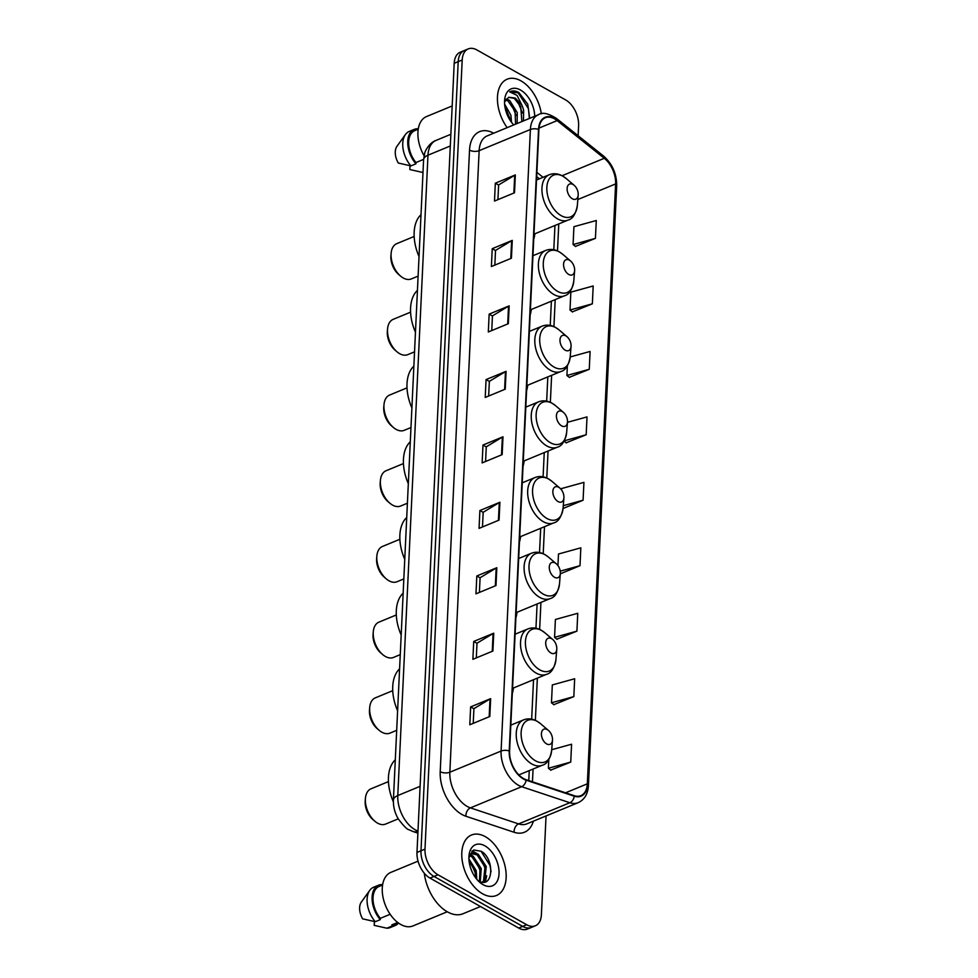 <?xml version="1.0" encoding="UTF-8"?>
<svg xmlns="http://www.w3.org/2000/svg" width="978" height="978" viewBox="0 0 978 978"><rect width="100%" height="100%" fill="white"/><g stroke="black" fill="none" stroke-linecap="round" stroke-linejoin="round"><path stroke-width="1.47" d="M533.731 239.243A36.125 21.944 67.6 0 0 534.868 233.791M530.162 314.94A36.125 21.944 67.6 0 0 531.298 309.5M526.592 390.638A36.125 21.944 67.6 0 0 527.729 385.198M523.022 466.335A36.125 21.944 67.6 0 0 524.159 460.895M519.452 542.032A36.125 21.944 67.6 0 0 520.589 536.592M515.883 617.741A36.125 21.944 67.6 0 0 517.02 612.301M512.313 693.439A36.125 21.944 67.6 0 0 513.45 687.999M578.132 135.746L578.609 125.563A20.452 12.421 67.6 0 0 565.59 99.903L476.909 49.951A20.452 12.421 67.6 0 0 468.254 48.9L460.247 52.213A20.452 12.421 67.6 0 0 454.195 63.301L416.983 852.437A20.452 12.421 67.6 0 0 430.002 878.097L518.682 928.049A20.452 12.421 67.6 0 0 527.338 929.1L531.335 927.45A20.452 12.421 67.6 0 1 522.692 926.398A20.452 12.421 67.6 0 0 531.335 927.45L535.345 925.787A20.452 12.421 67.6 0 0 541.396 914.699L546.054 815.933M468.254 48.9A20.452 12.421 67.6 0 0 462.203 60L424.99 849.136A20.452 12.421 67.6 0 0 438.01 874.797L434 876.447L522.692 926.398L434 876.447A20.452 12.421 67.6 0 1 420.992 850.787A20.452 12.421 67.6 0 0 434 876.447L430.002 878.097M462.203 60L458.205 61.651L420.992 850.787L458.205 61.651A20.452 12.421 67.6 0 1 464.257 50.55A20.452 12.421 67.6 0 0 458.205 61.651L454.195 63.301M482.631 893.819A32.714 19.878 67.6 0 0 496.469 895.493A32.714 19.878 67.6 0 0 505.394 867.841A32.714 19.878 67.6 0 0 485.332 836.691A32.714 19.878 67.6 0 0 471.482 835.016A32.714 19.878 67.6 0 0 462.557 862.657A32.714 19.878 67.6 0 0 482.631 893.819A32.714 19.878 67.6 0 0 496.469 895.493A32.714 19.878 67.6 0 0 505.394 867.841A32.714 19.878 67.6 0 0 485.332 836.691A32.714 19.878 67.6 0 0 471.482 835.016A32.714 19.878 67.6 0 0 462.557 862.657A32.714 19.878 67.6 0 0 482.631 893.819M541.347 113.851A32.714 19.878 67.6 0 0 520.968 80.868A32.714 19.878 67.6 0 0 507.13 79.206A32.714 19.878 67.6 0 0 507.154 127.641A32.714 19.878 67.6 0 1 507.13 79.206A32.714 19.878 67.6 0 1 520.968 80.868A32.714 19.878 67.6 0 1 541.347 113.851M523.474 778.512A21.809 13.252 -112.4 0 1 509.587 751.141L538.902 129.597A21.809 13.252 -112.4 0 1 545.345 117.763A21.809 13.252 -112.4 0 1 557.13 120.612L604.294 158.289A21.809 13.252 -112.4 0 1 615.614 183.925L587.326 783.818A21.809 13.252 -112.4 0 1 580.871 795.652A21.809 13.252 -112.4 0 1 574.233 795.689L526.054 779.674A21.809 13.252 -112.4 0 1 523.474 778.512M523.45 778.989A22.36 13.582 67.6 0 0 526.091 780.175L574.269 796.202A22.36 13.582 67.6 0 0 587.692 784.026L615.993 184.133A22.36 13.582 67.6 0 0 604.38 157.861L557.216 120.184A22.36 13.582 67.6 0 0 538.523 129.389L509.22 750.933A22.36 13.582 67.6 0 0 523.45 778.989M497.924 199.634L498.621 184.952L514.709 175.245A5.452 2.653 2.7 0 1 515.345 174.928L495.333 183.204L494.489 201.052L514.514 192.788L515.345 174.928M498.609 185.05L495.333 183.204M494.831 265.099L495.528 250.417L511.628 240.71A5.452 2.653 2.7 0 1 512.264 240.392L492.24 248.669L491.396 266.517L511.421 258.241L512.264 240.392M495.528 250.515L492.24 248.669M491.751 330.564L492.447 315.882L508.536 306.175A5.452 2.653 2.7 0 1 509.171 305.857L489.159 314.121L488.315 331.982L508.328 323.706L509.171 305.857M492.435 315.98L489.159 314.121M488.658 396.029L489.355 381.347L505.455 371.64A5.452 2.653 2.7 0 1 506.091 371.322L486.066 379.586L485.222 397.447L505.247 389.171L506.091 371.322M489.355 381.444L486.066 379.586M473.23 723.341L473.914 708.659L490.015 698.964A5.452 2.653 2.7 0 1 490.65 698.647L470.638 706.911L469.795 724.771L489.807 716.495L490.65 698.647M473.914 708.757L470.638 706.911M476.31 657.876L477.007 643.194L493.095 633.5A5.452 2.653 2.7 0 1 493.743 633.182L473.719 641.446L472.875 659.306L492.9 651.03L493.743 633.182M477.007 643.292L473.719 641.446M479.403 592.423L480.088 577.729L496.188 568.035A5.452 2.653 2.7 0 1 496.824 567.717L476.812 575.981L475.968 593.842L495.98 585.565L496.824 567.717M480.088 577.827L476.812 575.981M482.484 526.959L483.181 512.276L499.269 502.57A5.452 2.653 2.7 0 1 499.917 502.252L479.892 510.516L479.049 528.377L499.073 520.1L499.917 502.252M483.181 512.362L479.892 510.516M485.577 461.494L486.274 446.812L502.362 437.105A5.452 2.653 2.7 0 1 502.998 436.787L482.985 445.051L482.142 462.912L502.154 454.636L502.998 436.787M486.262 446.909L482.985 445.051M438.01 874.797L526.69 924.748A20.452 12.421 67.6 0 0 535.345 925.787M569.257 377.337L589.257 369.293L590.101 351.444L570.198 356.946M572.338 311.872L592.35 303.828L593.194 285.979L570.834 292.153L570.003 310.014L572.533 312.019M575.431 246.407L595.431 238.363L596.274 220.515L573.927 226.688L573.084 244.549L575.614 246.554M560.321 573.817L580.003 565.687L580.834 547.827L558.487 554.013L557.949 565.59M556.898 639.184L576.91 631.152L577.754 613.292L555.406 619.477L554.563 637.326L557.093 639.343M553.817 704.649L573.829 696.617L574.661 678.756L552.313 684.942L551.47 702.791L554 704.808M550.724 770.114L570.736 762.082L571.58 744.221L551.702 749.723M566.164 442.802L586.177 434.758L587.02 416.909L567.472 422.313M563.267 508.413L583.084 500.223L583.927 482.374L561.58 488.548L561.519 489.892M583.084 500.223L563.279 505.699M580.003 565.687L560.235 571.152M576.91 631.152L554.563 637.326M573.829 696.617L551.47 702.791M548.792 759.637L548.389 768.256L550.92 770.261M570.736 762.082L548.389 768.256M564.074 441.139L566.348 442.948M586.177 434.758L564.257 440.821M567.362 365.894L566.91 375.479L569.44 377.484M589.257 369.293L566.91 375.479M592.35 303.828L570.003 310.014M595.431 238.363L573.084 244.549M468.902 858.892L476.237 870.689L476.787 879.259M469.012 860.542L474.99 871.202L475.736 877.914M470.173 855.163L473.352 856.447L481.249 868.611L480.259 881.667M469.721 855.86L472.105 856.972L479.99 869.136L479.452 881.337M468.89 858.024L469.831 855.677L472.374 853.378L478.352 854.381L486.249 866.545L484.782 880.347L482.924 882.193M471.763 853.684L477.105 854.894L485.002 867.07L483.535 880.86L482.374 882.144M477.9 880.518A15.403 9.364 67.6 0 0 478.34 880.775C493.438 890.017 495.076 858.953 481.286 851.325L473.743 849.955L469.171 855.995M469.44 855.053L472.374 853.378M424.293 873.22A36.809 22.36 67.6 0 0 447.435 911.863A36.809 22.36 67.6 0 0 462.997 913.745L480.467 906.533M418.046 861.153L390.845 872.388A28.973 17.592 67.6 0 0 382.936 896.863A28.973 17.592 67.6 0 0 400.711 924.454A28.973 17.592 67.6 0 0 412.96 925.934L447.264 911.765M483.059 884.662A22.225 13.496 67.6 0 0 499.037 873.733A22.225 13.496 67.6 0 0 484.892 845.848A22.225 13.496 67.6 0 0 468.975 855.958A22.225 13.496 67.6 0 0 479.905 882.437A22.225 13.496 67.6 0 0 483.059 884.662M397.704 922.45L391.897 924.846A20.452 12.421 67.6 0 0 394.696 924.259L398.193 922.816M374.391 921.545L374.207 925.347L386.836 928.208A21.809 13.252 67.6 0 0 390.21 927.584L395.222 925.518A21.809 13.252 67.6 0 0 398.523 923.061M391.897 924.846L391.836 926.142A21.809 13.252 67.6 0 0 395.222 925.518M391.836 926.142L386.836 928.208M382.581 885.017L379.085 886.459A20.452 12.421 67.6 0 0 380.344 918.342L390.161 914.283M381.909 885.298L381.946 884.577A21.809 13.252 67.6 0 0 378.559 885.2L373.559 887.266A21.809 13.252 67.6 0 0 369.77 890.347L361.298 902.132A13.631 8.276 67.6 0 0 362.655 918.843L375.283 921.704L380.283 919.638L380.344 918.342M369.77 890.347A21.809 13.252 67.6 0 0 375.283 921.704M378.559 885.2A21.809 13.252 67.6 0 0 380.283 919.638M481.017 851.153L490.051 865.506L491.054 871.777M471.824 851.166L476.164 853.329M481.152 858.831L485.504 869.454M470.394 854.87L471.151 855.395M476.139 860.897L480.491 871.52M471.139 862.963L475.491 873.586M472.203 850.848L478.266 854.332M486.677 875.799L485.418 881.826M470.785 854.442L473.266 856.398M388.437 781.605L371.017 788.806A19.083 11.589 67.6 0 0 365.417 798.451L365.21 800.921A15.672 9.523 67.6 0 0 372.936 819.588L374.806 821.19A19.083 11.589 67.6 0 0 377.52 823.109A19.083 11.589 67.6 0 0 385.589 824.075L398.254 818.843M365.417 798.451A19.083 11.589 67.6 0 0 374.806 821.19M547.301 729.625A8.179 4.963 67.6 0 0 541.421 733.647A8.179 4.963 67.6 0 0 546.629 743.903A8.179 4.963 67.6 0 0 552.484 740.187A8.179 4.963 67.6 0 0 548.462 730.444A8.179 4.963 67.6 0 0 547.301 729.625M395.295 759.82A37.494 22.775 67.6 0 0 393.364 801.801M392.728 690.664L375.307 697.864A19.083 11.589 67.6 0 0 369.708 707.522L369.501 709.979A15.672 9.523 67.6 0 0 377.215 728.659L379.097 730.26A19.083 11.589 67.6 0 0 381.811 732.167A19.083 11.589 67.6 0 0 389.88 733.145L396.689 730.334M369.708 707.522A19.083 11.589 67.6 0 0 379.097 730.26M551.592 638.683A8.179 4.963 67.6 0 0 545.712 642.705A8.179 4.963 67.6 0 0 550.92 652.974A8.179 4.963 67.6 0 0 556.775 649.245A8.179 4.963 67.6 0 0 552.753 639.502A8.179 4.963 67.6 0 0 551.592 638.683M399.586 668.891A37.494 22.775 67.6 0 0 397.618 710.774M396.298 614.966L378.877 622.167A19.083 11.589 67.6 0 0 373.278 631.825L373.07 634.282A15.672 9.523 67.6 0 0 380.784 652.962L382.667 654.563A19.083 11.589 67.6 0 0 385.381 656.47A19.083 11.589 67.6 0 0 393.449 657.448L400.259 654.637M373.278 631.825A19.083 11.589 67.6 0 0 382.667 654.563M555.162 562.986A8.179 4.963 67.6 0 0 549.281 567.008A8.179 4.963 67.6 0 0 554.489 577.264A8.179 4.963 67.6 0 0 560.345 573.548A8.179 4.963 67.6 0 0 556.323 563.805A8.179 4.963 67.6 0 0 555.162 562.986M403.156 593.181A37.494 22.775 67.6 0 0 401.188 635.064M399.868 539.269L382.447 546.47A19.083 11.589 67.6 0 0 376.848 556.115L376.64 558.585A15.672 9.523 67.6 0 0 384.354 577.252L386.237 578.854A19.083 11.589 67.6 0 0 388.951 580.773A19.083 11.589 67.6 0 0 397.019 581.739L403.828 578.927M376.848 556.115A19.083 11.589 67.6 0 0 386.237 578.854M558.731 487.288A8.179 4.963 67.6 0 0 552.851 491.311A8.179 4.963 67.6 0 0 558.059 501.567A8.179 4.963 67.6 0 0 563.915 497.851A8.179 4.963 67.6 0 0 559.893 488.108A8.179 4.963 67.6 0 0 558.731 487.288M406.726 517.484A37.494 22.775 67.6 0 0 404.758 559.367M403.437 463.572L386.017 470.76A19.083 11.589 67.6 0 0 380.418 480.418L380.21 482.875A15.672 9.523 67.6 0 0 387.924 501.555L389.806 503.157A19.083 11.589 67.6 0 0 392.52 505.064A19.083 11.589 67.6 0 0 400.589 506.042L407.398 503.23M380.418 480.418A19.083 11.589 67.6 0 0 389.806 503.157M562.301 411.591A8.179 4.963 67.6 0 0 556.421 415.601A8.179 4.963 67.6 0 0 561.629 425.87A8.179 4.963 67.6 0 0 567.484 422.154A8.179 4.963 67.6 0 0 563.462 412.41A8.179 4.963 67.6 0 0 562.301 411.591M410.295 441.787A37.494 22.775 67.6 0 0 408.327 483.67M407.007 387.863L389.586 395.063A19.083 11.589 67.6 0 0 383.987 404.721L383.779 407.178A15.672 9.523 67.6 0 0 391.506 425.858L393.376 427.459A19.083 11.589 67.6 0 0 396.09 429.366A19.083 11.589 67.6 0 0 404.159 430.344L410.968 427.533M383.987 404.721A19.083 11.589 67.6 0 0 393.376 427.459M565.871 335.882A8.179 4.963 67.6 0 0 559.991 339.904A8.179 4.963 67.6 0 0 565.198 350.173A8.179 4.963 67.6 0 0 571.054 346.444A8.179 4.963 67.6 0 0 567.032 336.701A8.179 4.963 67.6 0 0 565.871 335.882M413.865 366.09A37.494 22.775 67.6 0 0 411.897 407.973M410.577 312.165L393.156 319.366A19.083 11.589 67.6 0 0 387.557 329.024L387.349 331.481A15.672 9.523 67.6 0 0 395.075 350.161L396.946 351.762A19.083 11.589 67.6 0 0 399.66 353.669A19.083 11.589 67.6 0 0 407.728 354.647L414.538 351.835M387.557 329.024A19.083 11.589 67.6 0 0 396.946 351.762M569.44 260.185A8.179 4.963 67.6 0 0 563.56 264.207A8.179 4.963 67.6 0 0 568.768 274.463A8.179 4.963 67.6 0 0 574.624 270.747A8.179 4.963 67.6 0 0 570.602 261.004A8.179 4.963 67.6 0 0 569.44 260.185M417.435 290.38A37.494 22.775 67.6 0 0 415.467 332.263M414.146 236.468L396.726 243.669A19.083 11.589 67.6 0 0 391.127 253.314L390.919 255.784A15.672 9.523 67.6 0 0 398.645 274.451L400.515 276.053A19.083 11.589 67.6 0 0 403.229 277.972A19.083 11.589 67.6 0 0 411.298 278.938L418.107 276.126M391.127 253.314A19.083 11.589 67.6 0 0 400.515 276.053M573.01 184.487A8.179 4.963 67.6 0 0 567.13 188.509A8.179 4.963 67.6 0 0 572.338 198.766A8.179 4.963 67.6 0 0 578.194 195.05A8.179 4.963 67.6 0 0 574.172 185.307A8.179 4.963 67.6 0 0 573.01 184.487M421.005 214.683A37.494 22.775 67.6 0 0 419.036 256.566M452.191 105.954L426.481 116.578A28.973 17.592 67.6 0 0 424.085 155.734M504.599 104.047L510.919 115.27L511.543 122.323M504.892 106.663L509.978 120.074M506.298 99.035L509.611 100.379L517.276 112.641L517.117 123.521M505.663 99.903L508.022 101.04L515.088 111.199L515.54 124.169M523.474 120.893L523.633 110.013L522.032 105.404L515.247 98.057L508.731 97.262L504.831 101.688M508.621 97.311L514.379 98.411L520.699 106.578L521.885 121.553M529.709 118.326L527.741 104.169L518.89 92.543C515.455 90.661 512.386 90.441 509.66 91.859L517.032 95.355L521.739 104.829M534.709 116.26A22.225 13.496 67.6 0 0 520.54 90.037A22.225 13.496 67.6 0 0 504.611 100.135A22.225 13.496 67.6 0 0 513.743 124.915M529.367 118.46L528.462 108.705L518.144 92.849L509.66 91.859M410.026 165.722L409.855 169.536L422.472 172.397A21.809 13.252 67.6 0 0 422.997 172.397M418.217 129.206L414.721 130.649A20.452 12.421 67.6 0 0 415.992 162.531L423.621 159.377M417.545 129.487L417.582 128.766A21.809 13.252 67.6 0 0 414.207 129.389L409.195 131.455A21.809 13.252 67.6 0 0 405.418 134.536L396.946 146.321A13.631 8.276 67.6 0 0 398.303 163.033L410.931 165.893L415.931 163.827L415.992 162.531M405.418 134.536A21.809 13.252 67.6 0 0 410.931 165.893M414.207 129.389A21.809 13.252 67.6 0 0 415.931 163.827M517.863 101.736L522.509 113.045M511.653 104.597L516.127 115.502M505.149 106.993L509.807 118.301M450.296 145.979L427.973 155.196A13.631 6.626 -177.3 0 0 423.596 159.756L424.672 153.412C424.574 152.091 428.939 142.825 436.041 140.404A27.262 16.565 67.6 0 0 427.973 155.196L397.777 795.554A27.262 16.565 67.6 0 0 415.137 829.76A27.262 16.565 67.6 0 0 417.997 831.08M420.1 786.324L397.777 795.554A13.631 6.626 -177.3 0 0 393.4 800.114L423.596 159.756M518.682 928.049L526.69 924.748M416.983 852.437L424.99 849.136M417.899 833.146L413.009 831.52A13.631 9.584 -71.6 0 0 417.985 831.361M533.377 821.178A34.083 20.697 -112.4 0 1 514.122 832.278L465.944 816.263A34.083 20.697 -112.4 0 1 440.21 771.691L469.526 150.135A6.822 3.313 -177.3 0 0 479.147 150.673L449.843 772.217A27.262 16.565 67.6 0 0 467.191 806.434A27.262 16.565 67.6 0 0 470.418 807.877L518.597 823.904A27.262 16.565 67.6 0 0 526.91 823.843L578.157 802.681A27.262 16.565 -112.4 0 1 569.844 802.73A6.822 4.792 -71.6 0 0 574.269 796.202M469.526 150.135A34.083 20.697 -112.4 0 1 493.694 133.204M487.215 135.881A27.262 16.565 67.6 0 0 479.147 150.673L530.394 129.499A27.262 16.565 -112.4 0 1 538.462 114.707L487.215 135.881M514.122 832.278A6.822 4.792 108.4 0 1 518.597 823.904L569.844 802.73L521.665 786.703A27.262 16.565 -112.4 0 1 518.438 785.261A27.262 16.565 -112.4 0 1 501.091 751.055A6.822 3.313 2.7 0 1 509.22 750.933M526.091 780.175A6.822 4.792 -71.6 0 1 521.665 786.703L470.418 807.877A6.822 4.792 108.4 0 0 465.944 816.263M578.157 802.681C584.465 799.735 587.876 794.05 588.414 785.603A6.822 3.313 -177.3 0 0 587.692 784.026M615.993 184.133A6.822 3.313 2.7 0 1 616.702 185.71C616.69 173.717 612.289 163.827 603.524 156.028L556.36 118.35C548.01 113.216 542.044 112.005 538.462 114.707M604.38 157.861A6.822 3.643 -51.4 0 0 603.524 156.028M557.216 120.184A6.822 3.643 -51.4 0 0 556.36 118.35M538.523 129.389A6.822 3.313 -177.3 0 0 530.394 129.499L501.091 751.055L449.843 772.217A6.822 3.313 -177.3 0 1 440.21 771.691M615.614 183.925L577.827 199.536M604.294 158.289L562.093 175.722M557.13 120.612L539.012 128.094M543.059 177.311L536.885 172.373M587.326 783.818L565.565 792.816M532.46 781.801L533.059 769.05M535.357 720.37L537.35 678.121M539.648 629.429L540.92 602.424M543.218 553.731L544.489 526.714M546.788 478.034L548.059 451.017M550.357 402.325L551.629 375.32M553.927 326.628L555.198 299.623M557.497 250.93L558.768 223.913M502.362 437.105L501.518 454.904M499.269 502.57L498.438 520.369M496.188 568.035L495.345 585.834M493.095 633.5L492.264 651.299M490.015 698.964L489.171 716.764M505.455 371.64L504.611 389.44M508.536 306.175L507.692 323.975M511.628 240.71L510.785 258.51M514.709 175.245L513.866 193.045M537.35 721.434A22.543 13.692 67.6 0 0 521.14 732.51A22.543 13.692 67.6 0 0 535.492 760.798A22.543 13.692 67.6 0 0 551.641 750.554C550.052 759.246 546.922 764.148 542.252 765.261A24.536 14.902 67.6 0 1 531.873 764.001A24.536 14.902 67.6 0 1 516.812 740.639A24.536 14.902 67.6 0 1 523.511 719.906C527.851 718.207 532.338 718.634 536.959 721.165L540.541 723.696A22.543 13.692 67.6 0 0 537.35 721.434M541.629 630.504A22.543 13.692 67.6 0 0 525.43 641.58A22.543 13.692 67.6 0 0 539.783 669.869A22.543 13.692 67.6 0 0 555.932 659.612C554.343 668.304 551.213 673.206 546.531 674.331A24.536 14.902 67.6 0 1 536.152 673.072A24.536 14.902 67.6 0 1 521.103 649.71A24.536 14.902 67.6 0 1 527.802 628.964C532.142 627.277 536.629 627.693 541.237 630.235L544.832 632.754A22.543 13.692 67.6 0 0 541.629 630.504M545.198 554.807A22.543 13.692 67.6 0 0 529 565.883A22.543 13.692 67.6 0 0 543.352 594.172A22.543 13.692 67.6 0 0 559.502 583.915C557.912 592.607 554.783 597.509 550.101 598.622A24.536 14.902 67.6 0 1 539.722 597.375A24.536 14.902 67.6 0 1 524.673 574A24.536 14.902 67.6 0 1 531.372 553.267C535.712 551.568 540.198 551.995 544.807 554.538L548.401 557.057A22.543 13.692 67.6 0 0 545.198 554.807M548.768 479.098A22.543 13.692 67.6 0 0 532.57 490.186A22.543 13.692 67.6 0 0 546.922 518.462A22.543 13.692 67.6 0 0 563.071 508.218C561.482 516.91 558.352 521.812 553.67 522.924A24.536 14.902 67.6 0 1 543.291 521.665A24.536 14.902 67.6 0 1 528.242 498.303A24.536 14.902 67.6 0 1 534.942 477.57C539.281 475.87 543.768 476.298 548.377 478.829L551.971 481.359A22.543 13.692 67.6 0 0 548.768 479.098M552.338 403.401A22.543 13.692 67.6 0 0 536.14 414.476A22.543 13.692 67.6 0 0 550.492 442.765A22.543 13.692 67.6 0 0 566.641 432.52C565.052 441.2 561.922 446.102 557.24 447.227A24.536 14.902 67.6 0 1 546.861 445.968A24.536 14.902 67.6 0 1 531.812 422.606A24.536 14.902 67.6 0 1 538.511 401.872C542.851 400.173 547.338 400.601 551.947 403.132L555.541 405.662A22.543 13.692 67.6 0 0 552.338 403.401M555.907 327.703A22.543 13.692 67.6 0 0 539.709 338.779A22.543 13.692 67.6 0 0 554.061 367.068A22.543 13.692 67.6 0 0 570.211 356.811C568.621 365.503 565.492 370.405 560.81 371.53A24.536 14.902 67.6 0 1 550.431 370.271A24.536 14.902 67.6 0 1 535.382 346.909A24.536 14.902 67.6 0 1 542.081 326.163C546.421 324.476 550.907 324.892 555.516 327.434L559.11 329.953A22.543 13.692 67.6 0 0 555.907 327.703M559.477 252.006A22.543 13.692 67.6 0 0 543.279 263.082A22.543 13.692 67.6 0 0 557.631 291.371A22.543 13.692 67.6 0 0 573.78 281.114C572.191 289.806 569.062 294.708 564.379 295.821A24.536 14.902 67.6 0 1 554 294.574A24.536 14.902 67.6 0 1 538.951 271.199A24.536 14.902 67.6 0 1 545.651 250.466C549.991 248.767 554.477 249.194 559.086 251.737L562.68 254.256A22.543 13.692 67.6 0 0 559.477 252.006M563.047 176.297A22.543 13.692 67.6 0 0 546.849 187.385A22.543 13.692 67.6 0 0 561.201 215.661A22.543 13.692 67.6 0 0 577.35 205.417C575.761 214.109 572.631 219.011 567.961 220.123A24.536 14.902 67.6 0 1 557.57 218.864A24.536 14.902 67.6 0 1 542.521 195.502A24.536 14.902 67.6 0 1 549.22 174.769C553.56 173.069 558.047 173.497 562.656 176.028L566.25 178.558A22.543 13.692 67.6 0 0 563.047 176.297M413.009 831.52L409 829.735C407.239 829.601 403.706 826.055 398.413 819.112C394.867 813.146 393.193 806.813 393.4 800.114M436.041 140.404L450.858 134.279M588.414 785.603L616.702 185.71M528.768 780.578L529.245 770.64M531.665 719.172L533.536 679.698M535.956 628.231L537.105 604.001M539.526 552.533L540.675 528.303M543.096 476.836L544.245 452.594M546.665 401.139L547.814 376.897M550.235 325.442L551.384 301.2M553.805 249.732L554.954 225.502M539.416 178.815L536.678 176.627M510.809 725.15L523.511 719.906M518.853 774.918L542.252 765.261M548.462 730.444L540.541 723.696M552.484 740.187L551.641 750.554M515.1 634.209L527.802 628.964M512.545 688.365L546.531 674.331M552.753 639.502L544.832 632.754M556.775 649.245L555.932 659.612M518.67 558.511L531.372 553.267M516.115 612.668L550.101 598.622M556.323 563.805L548.401 557.057M560.345 573.548L559.502 583.915M522.24 482.814L534.942 477.57M519.685 536.971L553.67 522.924M559.893 488.108L551.971 481.359M563.915 497.851L563.071 508.218M525.809 407.117L538.511 401.872M523.254 461.261L557.24 447.227M563.462 412.41L555.541 405.662M567.484 422.154L566.641 432.52M529.379 331.408L542.081 326.163M526.824 385.564L560.81 371.53M567.032 336.701L559.11 329.953M571.054 346.444L570.211 356.811M532.949 255.71L545.651 250.466M530.394 309.867L564.379 295.821M570.602 261.004L562.68 254.256M574.624 270.747L573.78 281.114M536.519 180.013L549.22 174.769M533.964 234.17L567.961 220.123M574.172 185.307L566.25 178.558M578.194 195.05L577.35 205.417"/></g></svg>
